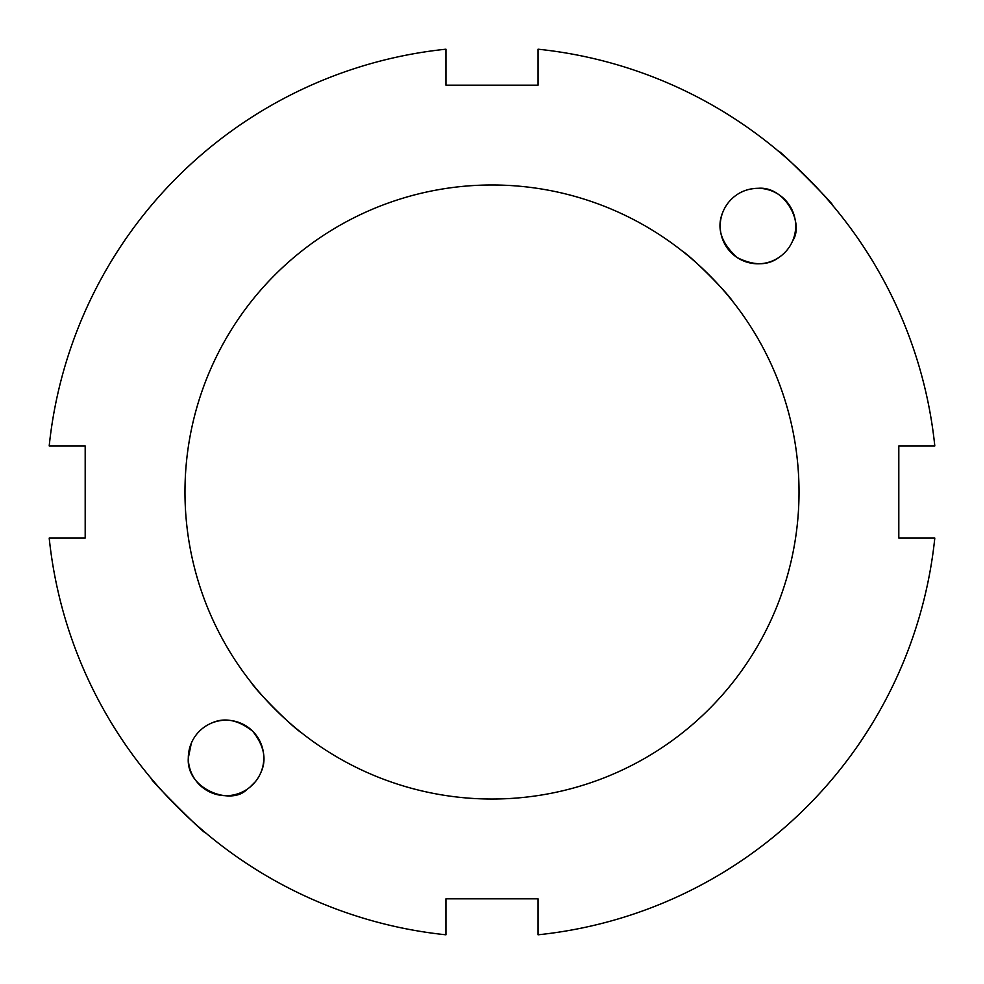 <?xml version="1.0" encoding="UTF-8"?>
<svg xmlns="http://www.w3.org/2000/svg" width="984" height="984" viewBox="0 0 984 984"><rect width="100%" height="100%" fill="white"/><g stroke="black" fill="none" stroke-linecap="round" stroke-linejoin="round"><path stroke-width="1.48" d="M757.951 188.313A37.736 37.736 0 0 1 790.632 244.918A37.736 37.736 0 0 1 725.257 244.918A37.736 37.736 0 0 1 757.951 188.313C749.759 188.547 742.797 190.662 737.041 194.623M723.215 211.277C716.044 227.292 720.743 242.753 737.311 257.648C753.929 265.815 767.778 265.754 778.848 257.476M792.673 240.822C804.592 223.442 784.851 185.705 758 188.313M832.759 205.508C835.699 205.902 778.098 148.301 778.492 151.241M682.576 251.277C692.084 257.23 726.77 291.916 732.723 301.424C726.77 291.916 692.084 257.23 682.576 251.277M249.715 787.348L255.459 781.604M260.785 772.723C266.935 759.771 264.253 745.946 252.74 731.26C238.054 719.747 224.229 717.065 211.277 723.215M191.327 743.178L188.313 757.951A37.736 37.736 0 0 1 244.918 725.257A37.736 37.736 0 0 1 244.918 790.632A37.736 37.736 0 0 1 188.313 757.951C185.915 789.648 231.781 805.945 246.959 789.377M151.241 778.492C148.301 778.098 205.902 835.699 205.508 832.759M251.277 682.576C257.23 692.084 291.916 726.77 301.424 732.723C291.916 726.77 257.23 692.084 251.277 682.576M49.2 445.949L85.19 445.949L85.19 538.051L49.2 538.051A445.186 445.186 0 0 0 445.949 934.8L445.949 898.81L538.051 898.81L538.051 934.8A445.186 445.186 0 0 0 934.8 538.051L898.81 538.051L898.81 445.949L934.8 445.949A445.186 445.186 0 0 0 538.051 49.2L538.051 85.19L445.949 85.19L445.949 49.2A445.186 445.186 0 0 0 49.2 445.949M492 799.033A307.033 307.033 0 0 0 757.889 338.484A307.033 307.033 0 0 0 226.111 338.484A307.033 307.033 0 0 0 492 799.033"/></g></svg>
